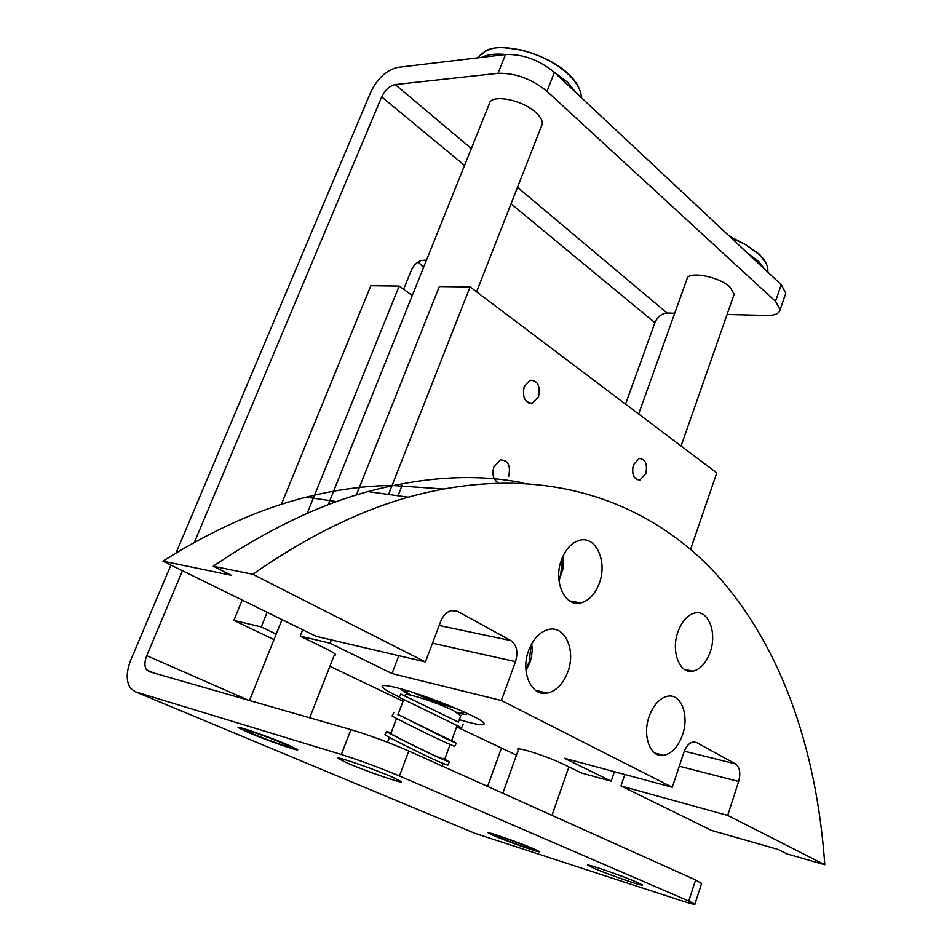 <?xml version="1.0" encoding="UTF-8"?>
<svg xmlns="http://www.w3.org/2000/svg" width="952" height="952" viewBox="0 0 952 952"><rect width="100%" height="100%" fill="white"/><g stroke="black" fill="none" stroke-linecap="round" stroke-linejoin="round"><path stroke-width="1.43" d="M458.281 713.179C464.243 714.607 467.123 714.762 466.897 713.643L466.504 713.048M462.267 711.132L463.541 712.441C463.743 713.393 461.422 713.322 456.591 712.203M413.656 692.687L414.846 693.27C428.495 699.613 442.24 704.67 456.091 708.455M410.812 695.21L405.207 691.307L407.218 690.688M402.755 689.379L401.863 690.069L408.896 694.829M447.809 765.206L438.17 761.398C419.035 752.842 381.716 733.992 385.084 734.623L386.643 731.433M391.046 732.981L386.69 731.338C383.358 730.66 420.677 749.45 439.788 758.066L449.356 762.016L444.739 759.113M444.655 759.327L437.515 756.876C420.368 749.153 386.952 732.314 389.915 732.921L390.951 733.218M463.172 724.484L461.589 727.744L399.221 697.316L400.804 694.079L458.412 722.032M458.4 722.08L405.005 696.067M405.028 696.031L400.816 694.067M454.723 746.416L445.215 742.334C426.234 733.552 388.975 714.988 392.164 715.916L393.747 712.703M398.055 714.452L446.821 739.002L456.282 743.191L451.593 740.525M451.545 740.656L397.995 714.595M248.9 732.766L238.202 727.578C235.441 725.162 269.142 736.824 287.54 744.702L297.678 749.64C300.166 751.973 267.369 740.608 248.9 732.766M494.742 836.106L488.233 832.976C485.508 830.846 518.864 842.401 533.513 848.684L539.641 851.659C542.105 853.694 509.463 842.377 494.742 836.106M348.027 763.373L338.079 758.423C334.676 755.519 372.851 768.597 391.974 776.939L401.304 781.604C404.386 784.412 367.234 771.667 348.027 763.373M593.679 868.188L587.824 865.297C584.564 862.833 622.108 875.733 636.995 882.242L642.457 884.955C645.385 887.323 608.661 874.686 593.679 868.188M403.612 289.277L410.943 271.106C413.299 265.548 416.774 262.002 421.355 260.479L426.508 260.075M423.545 267.441L418.13 261.978M328.166 504.774L489.185 104.125C490.09 93.641 522.017 99.329 535.964 112.645C540.665 116.977 542.759 120.809 542.235 124.153L541.545 125.938M253.803 734.278C265.477 739.228 286.147 746.594 289.396 746.939C291.157 747.13 288.837 745.856 282.423 743.119C266.393 736.265 238.512 726.935 247.294 731.338L253.803 734.278M638.649 414.013L686.868 279.376C686.892 270.546 718.76 276.151 730.136 287.159L734.159 294.239L733.683 295.596M499.669 837.701C509.26 841.782 530.347 849.232 532.656 849.351L528.396 847.018C515.948 841.687 488.602 832.429 495.79 835.951L499.669 837.701M404.981 696.15L405.338 695.186C403.041 691.604 437.194 702.493 453.366 710.549L460.72 715.761M182.451 570.736L146.739 655.678C144.383 661.723 144.335 666.459 146.608 669.887L149.202 671.684L350.919 729.625C370.007 735.408 389.308 742.536 408.813 751.009L695.591 879.934L701.588 883.563M175.989 553.029L370.852 91.927C377.611 78.195 386.56 70.02 397.71 67.402L505.572 54.502C522.874 53.931 539.141 59.916 554.397 72.435L781.223 284.696L785.793 293.192L785.186 294.977M727.078 314.493L766.443 315.457C774.809 315.54 779.39 313.625 780.164 309.709L775.511 301.344L546.983 91.309C531.621 78.897 515.294 72.899 498.003 73.328L395.223 84.573C389.606 85.835 385.096 89.94 381.681 96.89L194.363 542.402M674.754 313.22L667.054 313.029C661.628 313.505 657.582 316.73 654.905 322.728L625.535 404.124M501.383 748.201L487.591 786.423M695.591 879.934L688.736 901.032L694.924 904.126C695.388 904.924 690.652 903.71 680.716 900.497L474.774 833.274L135.541 691.854L130.638 688.451C126.009 681.572 126.092 672.005 130.876 659.772L170.896 565.072M472.942 832.512L474.774 833.274M688.736 901.032L399.459 775.987C379.788 767.717 360.415 760.553 341.351 754.508L135.541 691.854M331.367 639.899L330.07 643.195L300.178 636.114L326.238 648.8C332.153 651.703 335.318 653.715 335.747 654.857L334.116 655.547M518.257 750.164L517.471 749.343C517.293 748.427 520.232 748.784 526.278 750.39C539.213 754.115 551.315 758.589 562.561 763.79L581.565 773.036L611.184 781.176L564.5 758.268L672.279 787.292L501.383 700.517L391.974 673.576L398.793 655.702M498.027 482.7C493.195 479.427 491.827 474.084 493.933 466.658L500.49 459.875C508.142 460.292 510.879 465.766 508.713 476.297M524.207 386.56L530.181 380.241C537.844 380.61 540.629 386.131 538.523 396.817L532.489 403.184C524.861 402.791 522.101 397.258 524.207 386.56M633.389 464.778L639.149 458.519C645.492 459.078 647.705 464.124 645.777 473.656L639.982 479.951C633.663 479.38 631.462 474.322 633.389 464.778M399.352 697.043C388.749 692.068 383.013 688.593 382.133 686.642C381.788 684.869 386.714 685.261 396.936 687.808C425.806 694.817 484.627 719.069 484.14 723.615C484.437 725.507 478.975 724.996 467.765 722.08L459.28 719.676M682.548 734.825C678.24 746.618 671.993 753.46 663.806 755.341C650.573 758.208 642.017 736.027 649.145 716.487C653.453 704.92 659.581 698.185 667.507 696.269C681.061 693.175 689.522 715.416 682.548 734.825M567.844 671.874C563.263 683.798 556.48 690.89 547.471 693.139C531.513 697.114 520.208 672.041 528.681 650.371C533.263 638.744 539.879 631.771 548.542 629.474C564.952 625.155 576.127 650.359 567.844 671.874M710.228 651.965C706.289 662.854 700.553 669.256 693.032 671.172C679.776 674.504 670.708 651.537 677.907 631.914C681.846 621.251 687.463 614.944 694.746 613.005C708.324 609.458 717.261 632.497 710.228 651.965M599.32 583.183C595.167 594.084 589.014 600.676 580.851 602.937C564.929 607.531 552.957 581.47 561.501 559.716C565.643 549.102 571.64 542.628 579.494 540.319C595.857 535.417 607.673 561.609 599.32 583.183M523.469 482.985C476.559 473.572 424.699 476.44 367.924 491.601C317.992 505.226 266.429 530.109 213.224 566.238L231.3 575.305L162.923 561.156C212.046 530.121 259.848 508.796 306.318 497.146C336.127 489.637 364.699 485.746 392.057 485.472L388.535 494.457M162.923 561.156L316.016 636.293L425.413 661.949L252.756 574.282L213.224 566.238M711.477 830.406L778.224 849.481L787.054 853.92L824.801 864.737L727.697 815.436L620.954 785.971L711.477 830.406M356.357 495.004L439.336 286.54L470.098 286.921L392.057 485.472L442.668 488.911M624.857 774.523L620.954 785.971M501.383 700.517L515.508 661.64C518.304 651.965 516.769 644.956 510.903 640.613L457.805 611.458L451.343 610.613C446.655 611.922 443.096 615.527 440.693 621.454L425.413 661.949M727.697 815.436L738.669 781.497C740.858 773.083 739.811 767.217 735.515 763.897L696.674 742.584L693.115 741.977C689.177 742.881 686.13 746.261 683.988 752.128L672.279 787.292M252.756 574.282C306.365 536.976 358.202 511.283 408.253 497.182C536.785 461.672 640.97 497.087 710.608 568.13C779.64 640.732 816.507 746.582 824.801 864.737M614.433 771.715L611.184 781.176M391.974 673.576L330.07 643.195M276.187 634.091L261.241 626.904L233.859 620.418L273.986 639.589M329.904 666.293L403.053 701.231M456.639 726.828L516.472 755.15M281.352 504.358L370.84 285.719L399.162 286.064L412.264 295.525M470.098 286.921L716.761 472.918L690.593 549.316M302.712 629.76L300.178 636.114M261.241 626.904L267.143 612.314M307.175 513.402L399.162 286.064M242.189 600.058L233.859 620.418M481.843 57.346C487.519 54.407 495.48 53.455 505.738 54.49M553.409 71.543L567.332 82.062L576.222 92.856M747.57 253.22L758.613 261.383L764.932 269.464M482.236 54.157C492.291 39.175 545.913 51.503 568.88 74.494C574.353 79.706 577.888 84.704 579.482 89.488M731.398 238.071L745.476 244.497L759.625 254.434L766.277 263.668M767.812 272.153C768.347 266.536 765.765 260.872 760.089 255.16L745.476 244.497L729.601 236.393M781.223 284.696L775.511 301.344M498.003 73.328L505.572 54.502M554.397 72.435L546.983 91.309M667.054 313.029L517.495 187.33M471.335 148.536L395.223 84.573M341.351 754.508L350.919 729.625M408.813 751.009L399.459 775.987M654.905 322.728L511.045 203.811M464.552 165.398L381.681 96.89M248.222 700.125L146.739 655.678M558.824 579.066L560.74 574.77L562.382 557.491M525.873 668.732L529.252 661.926L531.002 645.039M457.805 611.458L452.545 610.411M510.903 640.613L439.169 625.464M515.508 661.64L432.494 643.171M696.674 742.584L693.889 741.906M735.515 763.897L684.333 751.152M738.669 781.497L679.3 766.205M447.761 765.313L449.356 762.016M454.699 746.475L456.282 743.191M309.733 717.784L334.818 653.75M476.583 291.8L542.235 124.153M289.896 746.713L291.014 746.189M581.327 97.628C581.47 91.321 577.459 83.847 569.308 75.22C556.444 63.32 540.45 54.918 521.351 50.028C502.37 47.374 490.47 43.959 477.464 57.87M551.97 815.376L568.927 766.884M681.096 446.024L734.159 294.239M532.953 849.22L533.798 848.803M442.192 766.015L443.096 763.575M444.453 759.886L450.106 744.571M451.427 740.977L457.067 725.674M458.352 722.187L460.887 715.321M387.535 742.251L389.368 737.395M390.784 733.659L396.532 718.462M397.9 714.845L403.66 699.649M502.811 793.266L518.721 748.843M249.507 700.493L282.018 619.609M780.164 309.709L785.793 293.192M694.924 904.126L701.695 883.218M153.915 673.028L146.608 669.887M402.041 485.508L398.019 495.766M654.714 753.032L663.806 755.341M535.369 690.283L547.471 693.139M684.369 669.375L693.032 671.172M569.475 600.855L580.851 602.937M558.991 580.732L563.156 568.534L563.025 556.063M525.992 670.375L529.955 662.473L531.442 657.142L532.216 650.311L531.74 643.683M336.639 501.609L306.318 497.146M408.253 497.182L367.924 491.601M382.43 685.868L382.133 686.642M636.876 479.606L639.982 479.951M528.586 402.886L532.489 403.184"/></g></svg>
